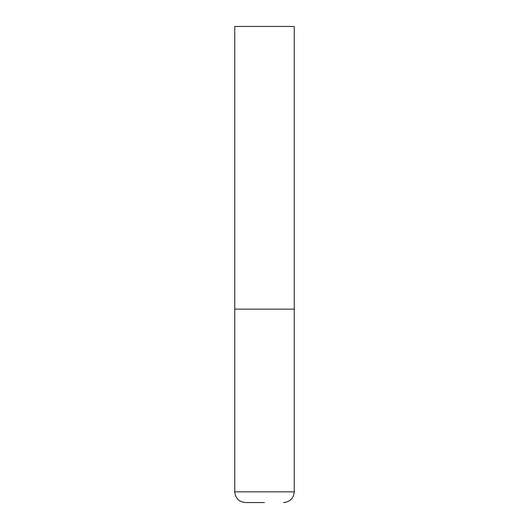 <?xml version="1.0" encoding="UTF-8"?>
<svg xmlns="http://www.w3.org/2000/svg" width="529" height="529" viewBox="0 0 529 529"><rect width="100%" height="100%" fill="white"/><g stroke="black" fill="none" stroke-linecap="round" stroke-linejoin="round"><path stroke-width="0.4" stroke-dasharray="2.65 1.98" d="M264.5 309.134L294.256 309.134L264.5 309.134M245.456 502.55L264.5 502.55M294.256 26.45L234.744 26.45M234.744 491.838L294.256 491.838"/><path stroke-width="0.79" d="M234.744 491.838L294.256 491.838L294.256 309.134L234.744 309.134L294.256 309.134L294.256 26.45L234.744 26.45L234.744 491.838C235.379 498.344 238.949 501.915 245.456 502.55L264.5 502.55M294.256 491.838C293.621 498.344 290.051 501.915 283.544 502.55"/></g></svg>
